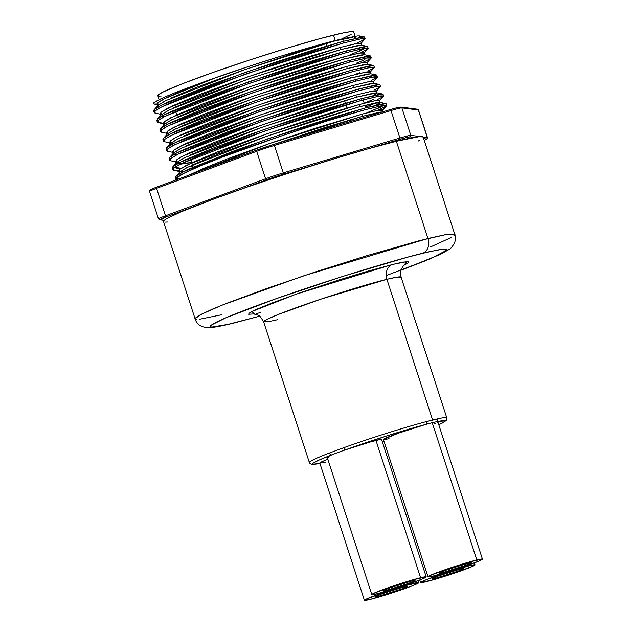 <?xml version="1.0" encoding="UTF-8"?>
<svg xmlns="http://www.w3.org/2000/svg" width="632" height="632" viewBox="0 0 632 632"><rect width="100%" height="100%" fill="white"/><g stroke="black" fill="none" stroke-linecap="round" stroke-linejoin="round"><path stroke-width="0.95" d="M404.678 264.697L402.797 266.586C401.652 269.572 399.993 267.597 401.091 277.148L396.367 277.25L386.895 279.312A12.048 9.67 76.2 0 1 392.267 264.516L406.732 261.656L403.951 265.298L408.154 262.912L408.667 261.806L403.698 262.043L396.746 263.449L368.733 270.907L339.108 279.897L300.39 292.703L273.814 302.293L255.597 309.72L249.134 313.164L248.621 314.27L254.356 313.907L251.884 311.513L296.1 294.196L392.267 264.516A12.048 9.67 -103.8 0 0 386.895 279.312A72.269 3.911 162 0 0 309.688 302.941A72.269 3.911 162 0 0 263.631 321.807L268.363 321.704L277.835 319.634M234.583 322.818A12.048 9.67 76.2 0 1 233.666 323.094A12.048 9.67 76.2 0 1 232.853 323.236A12.048 9.67 -103.8 0 0 233.666 323.094A12.048 9.67 -103.8 0 0 234.583 322.818C209.682 329.406 187.815 331.294 256.45 305.801C288.097 294.062 330.639 280.023 360.58 270.867C390.702 261.751 411.416 255.881 422.705 253.258A12.048 9.67 -103.8 0 0 428.077 238.462L303.123 276.002L222.322 305.058L200.858 314.46L194.917 318.844C196.465 322.699 198.788 325.243 201.9 326.475L205.131 327.439L210.006 327.645C215.251 327.25 223.167 325.725 233.745 323.078L259.681 316.166L227.962 324.39L211.657 327.084L210.322 326.823L210.132 326.191L211.08 325.188L225.948 317.754L276.192 298.667L344.108 276.002L406.818 257.39L429.333 251.686L443.174 249.111L445.631 248.992L446.966 249.253L447.156 249.885L440.931 253.946L425.036 260.945L400.838 270.275M163.743 221.856L163.538 221.161L164.573 220.07L166.856 218.577L180.863 211.925L214.264 198.827L247.578 186.93L284.827 174.385L335.071 158.514L368.977 148.567L396.367 141.284L427.951 238.493L396.367 141.284A136.536 7.386 162 0 0 250.509 185.919A136.536 7.386 162 0 0 163.49 221.571L195.075 318.789M442.503 572.647L442.163 571.62L442.503 572.647L439.319 572.971L445.457 570.348L467.949 563.238A16.859 0.908 -18 0 1 471.259 562.733A16.859 0.908 -18 0 1 460.515 567.133A16.859 0.908 -18 0 1 442.503 572.647A16.859 0.908 -18 0 1 439.185 573.153A16.859 0.908 -18 0 1 449.937 568.753A16.859 0.908 -18 0 1 467.949 563.238L471.124 562.922L464.986 565.545L442.503 572.647M435.1 578.406L434.769 577.372L435.1 578.406L431.925 578.722L438.063 576.1L460.554 568.998A16.859 0.908 -18 0 1 463.864 568.492A16.859 0.908 -18 0 1 453.12 572.892A16.859 0.908 -18 0 1 435.1 578.406A16.859 0.908 -18 0 1 431.79 578.912A16.859 0.908 -18 0 1 442.534 574.512A16.859 0.908 -18 0 1 460.554 568.998L463.73 568.674L457.592 571.296L435.1 578.406M378.884 596.173L378.544 595.139L378.884 596.173L375.7 596.49L381.839 593.867L404.33 586.765A16.859 0.908 -18 0 1 407.64 586.259A16.859 0.908 -18 0 1 396.896 590.659A16.859 0.908 -18 0 1 378.884 596.173A16.859 0.908 -18 0 1 375.566 596.679A16.859 0.908 -18 0 1 386.318 592.279A16.859 0.908 -18 0 1 404.33 586.765L407.506 586.441L401.367 589.063L378.884 596.173M383.45 439.414L398.405 433.197L425.771 424.435A28.606 1.548 162 0 0 397.599 433.481A28.606 1.548 162 0 0 383.419 439.532L428.014 576.787A28.606 1.548 -18 0 1 446.247 569.313A28.606 1.548 -18 0 1 476.804 559.968L432.209 422.705A28.606 1.548 162 0 0 425.771 424.435L387.479 435.709L345.625 449.763A28.606 1.548 162 0 0 331.8 454.874A28.606 1.548 162 0 0 327.202 457.299L371.798 594.554A28.606 1.548 -18 0 1 390.023 587.081A28.606 1.548 -18 0 1 420.588 577.735L375.985 440.472A28.606 1.548 162 0 0 345.625 449.763L369.878 442.108L378.805 439.833L381.38 439.935M438.426 424.902L444.699 421.631L445.228 420.809L436.38 421.821A28.606 1.548 162 0 0 432.209 422.705L476.804 559.968A28.606 1.548 -18 0 1 482.429 559.107A28.606 1.548 -18 0 1 464.196 566.572A28.606 1.548 -18 0 1 433.639 575.926A28.606 1.548 -18 0 1 428.014 576.787M384.058 441.499A28.606 1.548 162 0 0 382.423 442.131L384.058 441.499M469.41 565.719L469.126 564.842L469.41 565.719A28.606 1.548 -18 0 1 475.035 564.858A28.606 1.548 -18 0 1 456.802 572.331A28.606 1.548 -18 0 1 426.244 581.685A28.606 1.548 -18 0 1 420.62 582.538A28.606 1.548 -18 0 1 438.853 575.073A28.606 1.548 -18 0 1 469.41 565.719L440.781 574.409L424.262 580.516L420.675 582.601L434.224 579.512L454.874 572.987L473.597 565.877L474.98 564.803L469.41 565.719M320.116 463.169L321.696 461.818L327.842 459.267A28.606 1.548 162 0 0 319.8 463.051L364.403 600.305A28.606 1.548 -18 0 1 382.629 592.84A28.606 1.548 -18 0 1 413.186 583.486L412.901 582.609L413.186 583.486A28.606 1.548 -18 0 1 418.811 582.625A28.606 1.548 -18 0 1 400.577 590.098A28.606 1.548 -18 0 1 370.02 599.444A28.606 1.548 -18 0 1 364.403 600.305M386.278 590.414L385.939 589.387L386.278 590.414L383.095 590.738L389.233 588.116L411.724 581.006A16.859 0.908 -18 0 1 415.034 580.5A16.859 0.908 -18 0 1 404.29 584.9A16.859 0.908 -18 0 1 386.278 590.414A16.859 0.908 -18 0 1 382.96 590.92A16.859 0.908 -18 0 1 393.712 586.52A16.859 0.908 -18 0 1 411.724 581.006L414.9 580.689L408.77 583.312L386.278 590.414M426.205 576.874L381.61 439.619A28.606 1.548 162 0 0 375.985 440.472L420.588 577.735A28.606 1.548 -18 0 1 426.205 576.874A28.606 1.548 -18 0 1 407.972 584.339A28.606 1.548 -18 0 1 377.415 593.693A28.606 1.548 -18 0 1 371.798 594.554M328.782 457.299L327.4 456.999L331.8 454.874L319.207 460.001L312.935 463.272L312.406 464.086L313.646 464.33L319.903 463.367L311.734 464.386L309.996 463.548L309.348 462.498A72.269 3.911 -18 0 1 329.43 453.01L343.737 447.725A72.269 3.911 -18 0 1 426.647 421.528L432.659 420.169L386.895 279.312L432.659 420.169L437.621 418.826A72.269 3.911 -18 0 1 446.8 417.831L401.091 277.148A72.269 3.911 162 0 0 386.895 279.312L320.835 299.157L278.12 314.523L266.775 319.492L263.631 321.807C260.645 316.861 258.899 314.689 258.409 315.305L253.424 313.843M221.777 314.736L199.333 319.286M196.639 319.421L195.177 319.128L194.964 318.441L198.29 315.85L212.312 309.19L227.157 303.139L267.407 288.263L316.411 271.602L366.71 255.707L419.822 240.555L446.619 234.448L454.684 234.069L454.89 234.764L453.847 235.862M451.564 237.348L430.637 246.891M389.043 438.671L384.651 439.588M482.429 559.107L437.834 421.852A28.606 1.548 162 0 0 436.38 421.821L437.826 421.915L437.297 422.373M435.938 423.084L433.805 424.033M377.415 593.693L406.044 585.003L422.563 578.896L426.15 576.811L412.601 579.899L391.959 586.425L373.236 593.535L371.853 594.609L377.415 593.693M370.02 599.444L398.65 590.754L412.064 585.911L418.755 582.57L405.207 585.651L384.556 592.176L365.841 599.286L364.451 600.368L370.02 599.444M433.639 575.926L462.269 567.236L478.787 561.129L482.374 559.043L468.826 562.132L448.175 568.658L429.46 575.768L428.069 576.842L428.938 576.882L433.639 575.926M256.726 313.448L260.55 312.627M454.779 234.409L423.195 137.184A136.536 7.386 162 0 0 396.367 141.284L418.779 136.741L422.934 136.899L423.14 137.594M419.822 140.178L418.281 141.031M167.899 222.014L165.205 222.14M400.972 270.259L440.22 254.443L449.518 249.237L451.469 247.578L454.519 243.178L455.459 239.678L454.937 234.353L446.002 234.551L428.077 238.462A12.048 9.67 76.2 0 1 422.705 253.258L440.156 249.514L447.077 250.027L430.827 258.543L386.184 275.599M325.425 462.19A28.606 1.548 -18 0 1 321.941 462.964M319.903 463.367A69.86 3.776 -18 0 1 331.8 454.874A2.409 1.675 -111 0 1 329.43 453.01A72.269 3.911 162 0 0 309.34 462.474M329.43 453.01A2.409 1.675 69 0 0 331.8 454.874A28.606 1.548 -18 0 1 345.625 449.763A2.409 1.161 -109.7 0 1 343.737 447.725L329.43 453.01M446.808 417.855A72.269 3.911 162 0 0 437.621 418.826A2.409 2.101 77.6 0 1 436.38 421.821A69.86 3.776 -18 0 1 438.774 424.743L446.002 420.746L446.753 419.601L446.8 417.831M343.737 447.725A2.409 1.161 70.3 0 0 345.625 449.763A69.86 3.776 -18 0 1 425.771 424.435A2.409 1.73 -104.8 0 0 426.647 421.528A72.269 3.911 162 0 0 343.737 447.725M436.38 421.821A2.409 2.101 -102.4 0 0 437.621 418.826L426.647 421.528A2.409 1.73 75.2 0 1 425.771 424.435A28.606 1.548 -18 0 1 432.209 422.705A28.606 1.548 -18 0 1 436.38 421.821M158.648 218.988A18.786 1.019 -18 0 1 158.498 218.917A18.786 1.019 -18 0 1 165.481 215.788L156.562 188.336L256.679 151.325A18.786 1.019 -18 0 1 274.399 145.439A18.786 1.019 162 0 0 256.679 151.325L265.598 178.769L165.481 215.788L156.562 188.336L256.679 151.325L265.598 178.769A18.786 1.019 -18 0 1 283.318 172.892L274.399 145.439L391.003 110.56A18.786 1.019 -18 0 1 398.342 108.522A18.786 1.019 -18 0 1 401.881 107.89A18.786 1.019 162 0 0 398.342 108.522A1.201 0.964 -103.8 0 0 397.149 107.685A1.201 0.964 76.2 0 1 397.149 107.685A1.201 0.964 76.2 0 1 398.342 108.522A18.786 1.019 162 0 0 391.003 110.56L399.922 138.013L283.318 172.892L274.399 145.439L391.003 110.56L399.922 138.013A18.786 1.019 -18 0 1 407.261 135.975A18.786 1.019 -18 0 1 410.8 135.335L420.62 136.615L410.8 135.335A18.786 1.019 162 0 0 407.261 135.975A1.201 0.964 76.2 0 1 406.724 137.452A17.585 0.948 -18 0 1 410.034 136.86A1.201 1.193 -82.6 0 0 410.8 135.335L401.881 107.89A1.201 1.193 -82.6 0 0 400.917 107.069M170.806 98.126L196.844 87.216L241.858 70.642L290.365 54.36L337.954 39.887A106.413 5.751 162 0 0 216.618 77.333L180.081 91.632L165.418 98.26L160.07 101.191L157.036 103.909L157.724 106.35M158.166 105.283L166.453 100.204M273.925 70.294L311.829 58.089L341.09 49.517L340.403 47.408L311.149 55.979L273.245 68.177L234.859 81.378L199.254 94.634L173.215 105.544L160.97 112.314L160.354 114.06M173.903 107.653L199.941 96.751L254.404 76.899M161.271 114.811L169.55 109.731M164.462 116.612L161.397 116.367M177 117.189L203.038 106.279L248.052 89.704L296.558 73.423L344.187 59.053L343.5 56.935L314.246 65.507L276.342 77.712L237.956 90.913L202.351 104.169L176.312 115.079L164.067 121.842L163.451 123.596M364.775 54.881L363.921 52.622L360.706 52.819L343.5 56.935L344.187 59.053L251.18 88.614L171.406 119.89L164.375 124.33L172.655 119.266M280.118 89.357L318.022 77.151L347.284 68.58L346.597 66.471L317.343 75.042L279.439 87.24L241.053 100.441L205.447 113.705L179.409 124.607L167.164 131.377L166.548 133.123M180.096 126.724L206.135 115.814L260.597 95.961M367.871 64.417L367.018 62.157L363.803 62.355L346.597 66.471L347.284 68.58L254.277 98.142L174.503 129.418L167.472 133.865L175.751 128.794M183.193 136.251L209.232 125.349L254.246 108.767L302.752 92.485L350.381 78.115L349.693 75.998L320.44 84.57L282.536 96.775L244.15 109.976L208.544 123.232L182.506 134.142L174.685 138.013L170.261 140.912L169.645 142.658M170.561 143.409L178.848 138.329M173.753 145.21L170.332 144.768M170.917 143.053L174.361 143.014M186.29 145.787L212.328 134.877L257.343 118.295L305.849 102.021L353.478 87.643L352.79 85.533L323.537 94.105L285.632 106.302L247.246 119.503L211.641 132.767L185.603 143.669L173.358 150.44L172.741 152.186M173.658 152.936L181.945 147.856M176.849 154.737L173.784 154.492M189.387 155.314L215.425 144.412L260.439 127.83L308.953 111.548L356.574 97.178L355.887 95.069L326.633 103.632L288.729 115.838L250.343 129.039L214.738 142.295L188.699 153.205L180.878 157.076L176.454 159.975L175.838 161.721M377.162 93.007L376.309 90.747L373.093 90.945L355.887 95.069L356.574 97.178L263.568 126.74L183.794 158.016L176.763 162.456L185.042 157.392M176.881 164.028L192.223 162.448L179.915 164.273M185.871 161.381L191.536 160.331L185.871 161.381M177.11 162.116L179.259 162.155M192.484 164.849L218.522 153.939L263.536 137.357L312.05 121.083L359.671 106.713L358.984 104.596L329.73 113.168L291.826 125.365L253.44 138.566L217.835 151.83L191.796 162.732L179.551 169.502L178.935 171.248M179.851 172.007L188.139 166.919M380.259 102.542L379.405 100.283L376.19 100.48L358.984 104.596L359.671 106.713L266.665 136.275L186.89 167.551L179.859 171.991L179.622 173.365M182.356 171.691L180.207 171.643L182.356 171.691M156.997 103.972L154.477 104.067L153.402 103.672L153.797 102.803L161.113 98.647L177.039 91.893L205.44 81.283L249.158 66.297L282.638 55.624L337.954 39.887A106.413 5.751 -18 0 1 342.275 38.852L337.994 39.99L342.275 38.852A106.413 5.751 162 0 0 337.954 39.887L244.987 69.552L165.213 100.828L158.182 105.267L154.097 109.778L161.5 105.125L245.271 72.372L342.931 41.412L312.208 50.386L272.408 63.161L212.676 84.048L167.377 102.297L159.161 106.358L154.508 109.376L153.853 111.2M361.678 45.354L360.825 43.094L357.609 43.292L340.403 47.408L341.09 49.517L358.297 45.401L361.512 45.204M161.444 132.207L160.567 131.867L161.223 130.05L165.876 127.024L186.061 117.75L201.434 111.548L238.825 97.66L279.123 83.835L318.931 71.053L349.646 62.086L349.125 60.474L370.423 55.948L364.467 54.7L344.187 59.053L361.393 54.937L364.609 54.739M164.541 141.734L163.664 141.402L164.32 139.577L172.623 134.671L204.531 121.083L241.922 107.195L282.22 93.362L322.028 80.588L352.743 71.614L352.222 70.01L373.52 65.483L367.563 64.227L347.284 68.58L364.49 64.464L367.706 64.266M370.968 73.944L370.115 71.685L366.9 71.882L349.693 75.998L350.381 78.115L367.587 73.999L370.802 73.802M374.065 83.479L373.212 81.22L369.997 81.417L352.79 85.533L353.478 87.643L370.684 83.527L373.899 83.329M376.174 93.986L372.856 95.716L376.854 92.825L356.574 97.178L373.781 93.062L376.996 92.865L376.174 93.986M370.873 94.192L373.022 93.196M379.271 103.522L375.953 105.244L379.951 102.352L359.671 106.713L376.877 102.589L380.093 102.392L379.271 103.522M365.975 107.061L373.97 103.727M383.355 112.069L382.502 109.818L379.287 110.015L362.081 114.131L362.768 116.241L379.974 112.125L383.19 111.927M379.224 112.259L377.067 113.254M355.105 36.222L353.738 32.035A102.977 5.569 162 0 0 333.506 35.123L335.276 40.551L333.506 35.123A102.977 5.569 162 0 0 223.499 68.793A102.977 5.569 162 0 0 157.866 95.677L159.138 99.595M330.56 42.052A102.977 5.569 -18 0 1 335.363 40.843L330.56 42.052M155.243 113.144L154.374 112.804L155.03 110.987L159.683 107.961L167.899 103.909L213.197 85.652L272.929 64.772L312.737 51.99L343.453 43.023L342.931 41.412L343.453 43.023L361.141 38.797L365.091 38.694L364.23 36.885L359.703 35.937L360.477 36.419L359.766 37.391L359.703 35.937L357.483 35.937L359.703 35.937M154.374 112.804L153.631 110.892M158.348 122.671L157.471 122.339L158.126 120.515L162.78 117.489L182.964 108.214L198.337 102.021L235.728 88.132L276.026 74.299L315.834 61.525L346.549 52.551L346.028 50.947L315.313 59.914L275.505 72.696L215.773 93.576L170.474 111.832L162.258 115.885L157.605 118.911L156.949 120.728M157.471 122.339L156.728 120.428M164.249 123.912L164.02 121.889L170.719 117.773L250.493 86.497L343.5 56.935L359.49 53.041L363.945 53.104L368.029 48.593L363.368 48.482L346.549 52.551L364.625 48.261L368.187 48.23L367.484 46.46L364.103 46.657L346.028 50.947L346.549 52.551L248.89 83.511L165.118 116.264L158.087 120.554L158.292 122.663L161.065 122.782M160.567 131.867L159.825 129.955M160.726 130.555L160.291 128.841L167.693 124.188L251.465 91.435L349.125 60.474L349.646 62.086L367.721 57.796L371.284 57.757L370.581 55.995L367.2 56.185L349.125 60.474L318.41 69.449L278.601 82.223L238.296 96.056L200.913 109.944L173.571 121.36L165.355 125.42L160.702 128.438L160.046 130.263M163.664 141.402L162.922 139.49M163.822 140.083L163.388 138.376L170.79 133.723L254.562 100.962L352.222 70.01L352.743 71.614L370.818 67.324L374.381 67.292L373.678 65.523L370.297 65.72L352.222 70.01L321.506 78.976L281.698 91.759L241.392 105.584L204.01 119.472L176.668 130.895L168.452 134.948L163.799 137.974L163.143 139.791M167.638 151.269L166.761 150.93L167.417 149.113L172.07 146.087L192.254 136.812L207.628 130.611L245.018 116.723L285.316 102.898L325.125 90.115L355.84 81.149L355.318 79.545L324.603 88.512L284.795 101.286L225.063 122.174L179.765 140.423L171.549 144.483L166.895 147.501L166.24 149.326M166.761 150.93L166.019 149.018M170.735 160.797L169.858 160.465L170.514 158.64L178.816 153.734L210.725 140.146L248.115 126.258L288.413 112.425L328.221 99.651L358.937 90.684L358.415 89.073L327.7 98.039L287.892 110.821L228.16 131.701L182.861 149.958L174.645 154.011L169.992 157.036L169.337 158.853M169.858 160.465L169.115 158.553M179.733 171.572L179.504 169.55L186.203 165.434L265.977 134.158L358.984 104.596L374.974 100.693L379.429 100.764L383.513 96.254L378.852 96.143L362.033 100.212L380.108 95.922L383.671 95.882L382.968 94.121L379.587 94.31L361.512 98.608L362.033 100.212L264.381 131.164L180.602 163.925L173.571 168.215L173.776 170.324L178.88 170.253L172.955 169.992L173.61 168.175L178.264 165.15L198.448 155.875L213.821 149.673L251.212 135.785L291.518 121.96L331.318 109.178L362.033 100.212L361.512 98.608L330.797 107.574L290.989 120.349L250.691 134.181L213.3 148.07L185.958 159.485L177.742 163.546L173.089 166.572L172.433 168.389M172.955 169.992L172.212 168.08M176.028 168.831L181.179 168.278L172.678 166.966L180.081 162.313L263.852 129.56L361.512 98.608L382.81 94.073L376.854 92.825M187.712 167.132L193.36 165.947L187.712 167.132M377.683 110.308L386.61 105.781L381.957 105.67L365.138 109.747L383.205 105.449L386.768 105.418L386.065 103.656L382.684 103.846L364.609 108.135L365.138 109.747C344.337 115.245 302.649 128.462 267.478 140.699C220.608 156.878 178.951 173.816 176.281 178.137L176.778 179.67L176.281 178.137L183.754 173.429L199.696 166.184L223.61 156.618L282.883 135.422L326.223 121.257L365.138 109.747L364.609 108.135L333.894 117.102L294.085 129.884L234.361 150.764L189.055 169.02L180.839 173.073L176.186 176.099L175.53 177.916M364.759 38.497L364.427 39.492L357.009 43.15M364.103 37.73C365.02 37.217 364.735 36.925 363.258 36.846L342.931 41.412L364.23 36.885M367.153 49.264L362.31 51.713M358.06 51.729L361.788 50.11M370.249 58.8L361.678 62.868M356.495 63.153L364.885 59.637M373.346 68.327L368.503 70.776M354.884 74.521L359.592 72.688M376.443 77.862L371.6 80.311M377.296 76.662L376.775 75.058L373.394 75.248L355.318 79.545L355.84 81.149L373.915 76.859L377.296 76.662M379.54 87.39L374.697 89.839M380.393 86.197L379.872 84.593L376.49 84.783L358.415 89.073L358.937 90.684L377.012 86.386L380.393 86.197M382.637 96.925L377.794 99.374M364.174 103.119L373.544 99.382M385.733 106.453L377.162 110.521M376.64 108.917L380.369 107.298M326.009 43.363L326.855 45.97L326.009 43.363M333.57 66.636L334.612 69.844L333.57 66.636M344.59 100.551L345.435 103.158L344.59 100.551M345.957 104.762L347 107.977L345.957 104.762M350.784 119.614L351.313 121.249L350.784 119.614M342.275 38.852L357.483 35.937L342.275 38.852M355.595 37.746L355.603 37.754A102.977 5.569 -18 0 1 355.445 38.252L355.405 37.533L354.307 37.32M352.277 37.414L335.363 40.843M400.372 107.124L399.242 107.235M149.729 191.536A18.786 1.019 -18 0 1 149.579 191.464A18.786 1.019 -18 0 1 156.562 188.336A18.786 1.019 162 0 0 149.579 191.464L158.498 218.917A18.786 1.019 162 0 1 165.481 215.788A1.201 0.719 69.7 0 0 166.556 216.76L160.157 219.754A17.585 0.948 -18 0 1 166.556 216.76L191.709 207.462L166.556 216.76A1.201 0.719 -110.3 0 1 165.481 215.788L265.598 178.769A1.201 0.719 69.7 0 0 266.665 179.741L241.511 189.047L266.665 179.741A1.201 0.719 -110.3 0 1 265.598 178.769A18.786 1.019 162 0 1 283.318 172.892A1.201 0.482 73.3 0 1 283.255 174.242L266.665 179.741A17.585 0.948 -18 0 1 283.255 174.242L312.548 165.481L283.255 174.242A1.201 0.482 -106.7 0 0 283.318 172.892L399.922 138.013A1.201 0.482 73.3 0 1 399.851 139.364L370.557 148.125L399.851 139.364A1.201 0.482 -106.7 0 0 399.922 138.013A18.786 1.019 162 0 1 407.261 135.975A1.201 0.964 -103.8 0 1 406.724 137.452L399.851 139.364A17.585 0.948 -18 0 1 406.724 137.452L410.034 136.86L414.181 137.397L410.034 136.86A1.201 1.193 97.4 0 0 410.8 135.335L401.881 107.89L418.368 110.023A1.201 1.193 -82.6 0 0 417.389 109.21L400.901 107.069L397.141 107.693A1.201 0.964 -103.8 0 0 397.062 107.716L393.973 108.53M260.787 148.646L257.003 150.005A1.201 0.719 69.7 0 0 256.955 150.021A1.201 0.719 -110.3 0 1 257.003 150.005A17.585 0.948 162 0 1 273.585 144.507A1.201 0.482 -106.7 0 1 273.617 144.491A1.201 0.482 73.3 0 1 274.399 145.439A1.201 0.482 -106.7 0 0 273.617 144.491L256.955 150.021A1.201 0.719 69.7 0 0 256.679 151.325A1.201 0.719 -110.3 0 1 256.955 150.021L156.847 187.032A1.201 0.719 69.7 0 0 156.562 188.336A1.201 0.719 -110.3 0 1 156.839 187.04A1.201 0.719 69.7 0 1 156.894 187.025L156.799 187.056M424.23 140.391L426.521 139L423.661 138.629L426.521 139A1.201 1.193 -82.6 0 0 427.287 137.476L422.966 136.915L427.287 137.476A18.786 1.019 -18 0 1 427.437 137.547A18.786 1.019 162 0 0 427.287 137.476A1.201 1.193 97.4 0 1 426.521 139A17.585 0.948 -18 0 1 424.23 140.391L427.019 138.961L427.437 137.547L418.518 110.102A18.786 1.019 162 0 0 418.368 110.023L427.287 137.476L418.368 110.023A18.786 1.019 -18 0 1 418.518 110.102L417.389 109.21A1.201 1.193 97.4 0 1 418.368 110.023L401.881 107.89A1.201 1.193 97.4 0 0 400.901 107.069M160.157 219.754L164.296 220.292L160.157 219.754A1.201 1.193 97.4 0 1 159.627 219.81A1.201 1.193 -82.6 0 0 160.157 219.754M158.063 95.89L158.687 94.547L163.048 92.011L182.15 83.851L212.47 72.641L249.387 60.087L287.276 48.119L320.377 38.536L343.65 32.817L350.412 31.695L353.549 31.813L353.707 32.335M351.202 34.286L343.097 38.236M161.192 96.009L159.161 96.111M176.281 178.145L179.172 178.785L176.281 178.145M382.747 111.848L362.768 116.241L362.081 114.131L313.583 128.778L269.145 143.661L227.299 158.893L204.531 168.017L188.818 175.214L269.074 143.693L362.081 114.131L378.07 110.229L382.526 110.292L386.61 105.781M376.127 102.724L365.517 107.243M176.636 162.037L176.407 160.015L183.106 155.906L262.88 124.623L355.887 95.069L371.877 91.166L376.332 91.229L380.417 86.718L375.756 86.608L358.937 90.684L261.285 121.636L177.505 154.39L170.474 158.679L170.68 160.789L175.759 161.855M173.539 152.51L173.31 150.487L180.009 146.371L259.784 115.095L352.79 85.533L368.78 81.631L373.236 81.702L377.32 77.191L372.659 77.08L355.84 81.149L258.188 112.101L174.408 144.862L167.377 149.152L167.583 151.253L172.662 152.32M170.442 142.974L170.213 140.952L176.913 136.844L256.687 105.56L349.693 75.998L365.683 72.103L370.139 72.166L374.223 67.656L369.562 67.545L352.743 71.614L255.083 102.574L171.311 135.327L164.28 139.617L164.486 141.726L169.566 142.793M167.346 133.447L167.117 131.424L173.816 127.309L253.59 96.032L346.597 66.471L362.586 62.568L367.042 62.639L371.126 58.12L366.465 58.018L349.646 62.086L251.986 93.038L168.215 125.8L161.184 130.089L161.389 132.191L166.469 133.257M161.152 114.384L160.915 112.362L167.622 108.246L247.396 76.97L340.403 47.408L356.393 43.505L360.848 43.576L364.933 39.058L360.272 38.947L343.453 43.023L245.793 73.976L162.021 106.729L154.982 111.027L155.196 113.128L160.275 114.195M158.055 104.849L157.818 102.826L164.525 98.711L216.618 77.333L177.039 91.893L163.641 97.486L155.654 101.475L153.402 103.672L154.477 104.067M166.224 102.352L168.207 101.918M176.312 178.232L175.775 176.502L183.177 171.849L266.949 139.095L364.609 108.135L385.907 103.609L379.951 102.352M384.509 105.267L367.271 112.646M170.016 159.145L169.581 157.439L176.984 152.786L260.755 120.025L358.415 89.073L379.714 84.546L373.757 83.29L353.478 87.643L260.471 117.204L180.697 148.488L173.666 152.928L169.581 157.439M166.919 149.618L166.485 147.904L173.887 143.251L257.659 110.497L355.318 79.545L376.617 75.011L370.66 73.762L350.381 78.115L257.374 107.677L177.6 138.953L170.569 143.393L166.485 147.904M157.629 121.02L157.194 119.314L164.596 114.661L248.368 81.899L346.028 50.947L367.326 46.413L361.37 45.164L341.09 49.517L248.084 79.079L168.31 110.355L161.279 114.803L157.194 119.314M365.928 48.072L348.69 55.458M154.532 111.493L154.097 109.778M362.768 116.241L273.103 144.649L325.717 127.245L362.768 116.241M256.916 150.037L156.894 187.025M397.141 107.693L390.221 109.613A1.201 0.482 73.3 0 1 391.003 110.56A1.201 0.482 -106.7 0 0 390.221 109.613A1.201 0.482 -106.7 0 0 390.189 109.628L273.64 144.491M397.062 107.716A17.585 0.948 162 0 0 390.244 109.613M419.806 580.026L420.62 582.538M309.348 462.498L263.631 321.807M418.171 580.658L418.811 582.625M474.395 562.891L475.027 564.858M160.82 115.885L160.133 113.768M163.917 125.413L163.23 123.303M167.014 134.948L166.327 132.831M170.111 144.475L169.423 142.366M173.208 154.011L172.52 151.893M176.304 163.538L175.617 161.429M179.401 173.073L178.714 170.956M176.059 179.93L175.309 177.616M365.707 107.843L364.893 105.331M364.206 103.214L363.131 99.919M344.029 41.12L343.334 38.986M192.246 162.527L191.109 159.019M176.763 114.866L175.625 111.358M178.856 171.391L173.776 170.324M163.372 123.73L158.292 122.663M157.178 104.667L154.011 104.004M175.775 176.502L179.859 171.991M172.678 166.966L176.763 162.456M163.388 138.376L167.472 133.865M160.291 128.841L164.375 124.33M149.579 191.464L149.792 190.279C151.727 189.339 146.371 191.164 156.847 187.032M390.221 109.613L273.617 144.491M158.498 218.917L159.627 219.81L164.178 220.394"/></g></svg>
